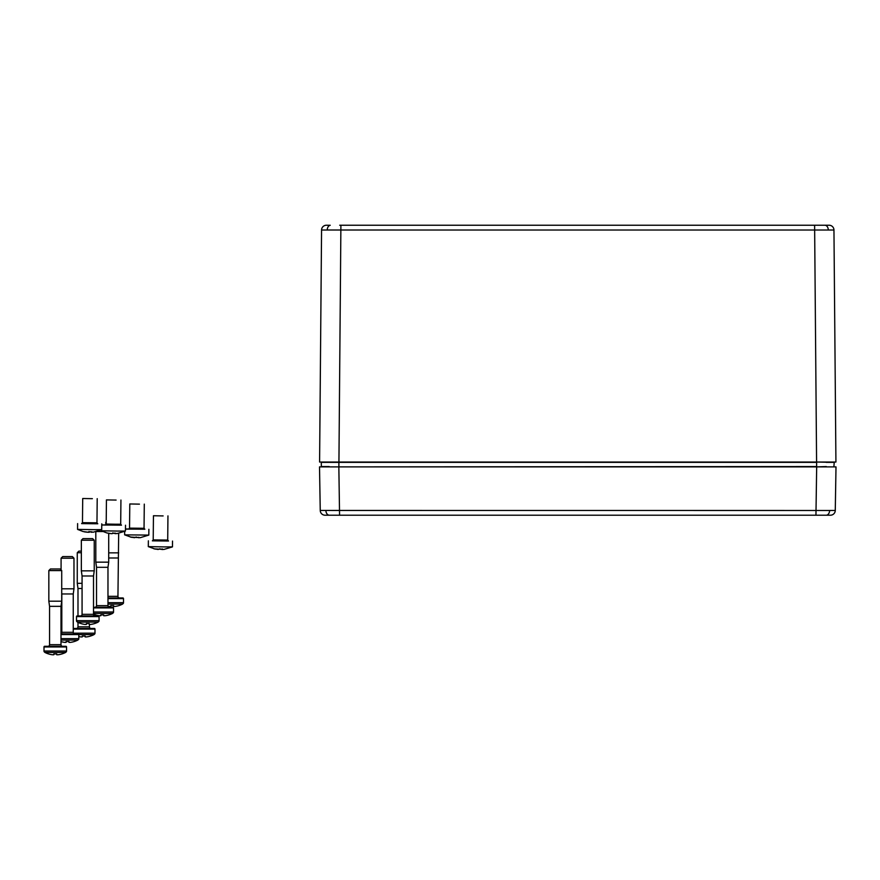 <?xml version="1.0" encoding="UTF-8"?>
<svg xmlns="http://www.w3.org/2000/svg" width="880" height="880" viewBox="0 0 880 880"><rect width="100%" height="100%" fill="white"/><g stroke="black" fill="none" stroke-linecap="round" stroke-linejoin="round"><path stroke-width="1.32" d="M332.079 466.884L836 466.884L835.274 510.455L829.609 510.488A4.829 3.421 90 0 1 826.199 515.207L325.072 515.207A4.829 4.829 0 0 1 320.243 510.455L319.517 466.884L331.111 466.884M319.517 466.884L320.243 510.455L829.609 510.488M835.274 510.455A4.829 4.829 0 0 1 830.445 515.207L826.199 515.207M322.421 466.884L324.313 466.884M78.617 639.386L78.617 639.386A1.606 1.606 0 0 0 78.804 638.638L78.804 634.557A0.649 0.649 0 0 0 78.166 633.908L60.995 633.908M62.7 556.589L72.369 556.589L73.975 558.195L61.083 558.195L62.7 556.589M61.809 632.302L73.249 632.302L73.249 593.956L61.809 593.956L61.809 632.302A1.606 1.606 0 0 1 60.995 633.699M73.249 632.302A1.606 1.606 0 0 0 74.866 633.908M73.249 593.956L73.975 588.808L73.975 558.195M61.721 588.808L73.975 588.808M61.809 593.956L61.721 593.307M61.083 569.943L61.083 558.195M60.995 641.597A22.506 22.506 0 0 0 64.68 642.378L66.077 642.378L66.077 641.52A22.539 21.736 180 0 0 68.981 641.52L68.981 642.378L70.389 642.378A22.506 22.506 0 0 0 74.316 641.52L74.316 641.52A22.517 22.517 0 0 0 77.847 640.068L60.995 640.068M77.847 640.068L78.529 639.386L77.847 640.068M66.077 641.52A22.539 21.736 0 0 0 68.981 641.52M99.066 616.594A0.649 0.649 0 0 0 98.428 615.945L77.165 615.945A0.649 0.649 0 0 0 76.516 616.594L76.516 620.675L99.066 620.675L99.066 616.594L76.516 616.594M82.962 538.626L92.631 538.626L94.237 540.232L81.345 540.232L82.962 538.626M82.071 614.339L93.511 614.339L93.511 575.993L82.071 575.993L82.071 614.339A1.606 1.606 0 0 1 80.465 615.945M93.511 614.339A1.606 1.606 0 0 0 95.128 615.945M93.511 575.993L94.237 570.845L94.237 540.232M82.071 575.993L81.345 570.845L94.237 570.845M81.345 570.845L81.345 540.232M98.879 621.423L98.879 621.423A1.606 1.606 0 0 0 99.066 620.675M76.703 621.423L77.484 622.105L76.703 621.423A1.606 1.606 0 0 1 76.516 620.675M89.243 623.557L89.243 624.426L90.651 624.426A22.506 22.506 0 0 0 94.578 623.557L94.578 623.557A22.517 22.517 0 0 0 98.109 622.105L77.484 622.105A22.517 22.517 0 0 0 81.004 623.557L81.004 623.557A22.506 22.506 0 0 0 84.942 624.426L86.339 624.426L86.339 623.557A22.539 21.736 180 0 0 89.243 623.557A22.539 21.736 0 0 1 86.339 623.557M98.109 622.105L98.791 621.423L98.109 622.105M123.31 603.427L123.31 603.427A1.606 1.606 0 0 0 123.497 602.679L123.497 598.598A0.649 0.649 0 0 0 122.848 597.949L107.976 597.949M107.976 596.343L117.942 596.343A1.606 1.606 0 0 0 119.548 597.949M117.942 596.343L118.668 533.346M108.702 557.997L117.942 557.997M108.702 552.849L118.668 552.849M105.776 524.854L105.776 522.236M108.075 606.221A22.506 22.506 0 0 0 109.362 606.419L110.77 606.419L110.77 605.561A22.539 21.736 180 0 0 113.674 605.561L113.674 606.419L115.071 606.419A22.506 22.506 0 0 0 119.009 605.561L119.009 605.561A22.517 22.517 0 0 0 122.529 604.109L107.976 604.109M122.529 604.109L123.222 603.427L122.529 604.109M110.77 605.561A22.539 21.736 0 0 0 113.674 605.561M163.119 515.922L153.45 515.746L163.119 515.922M168.234 540.925L152.658 540.771M172.524 541.068L172.469 546.876L164.417 546.909L148.302 546.623L148.368 540.826M158.257 549.483L153.923 548.812L163.889 549.461L172.469 546.876M162.459 549.472L159.632 548.79M162.47 548.988L162.459 549.571M161.953 548.977L161.953 549.527M113.344 612.744L113.344 612.744A1.606 1.606 0 0 0 113.531 611.985L113.531 607.904A0.649 0.649 0 0 0 112.893 607.266L93.511 607.266M102.85 531.542L96.679 531.542M96.536 605.649L107.976 605.649L107.976 567.314L96.536 567.314L96.536 605.649A1.606 1.606 0 0 1 94.93 607.266M107.976 605.649A1.606 1.606 0 0 0 109.582 607.266M107.976 567.314L108.702 562.155L108.702 533.368M96.536 567.314L95.81 562.155L108.702 562.155M95.81 562.155L95.81 531.762M93.511 614.152A22.517 22.517 0 0 0 99.407 615.736L100.804 615.736L100.804 614.867A22.539 21.736 180 0 0 103.708 614.867L103.708 615.736L105.116 615.736A22.506 22.506 0 0 0 109.043 614.867L109.043 614.867A22.517 22.517 0 0 0 112.563 613.415L93.511 613.415M112.563 613.415L113.256 612.744L112.563 613.415M100.804 614.867A22.539 21.736 0 0 0 103.708 614.867M139.458 504.141L129.789 503.965L139.458 504.141M144.584 529.155L125.477 529.1M125.477 529.012L128.997 528.99M148.874 529.298L148.808 535.095L124.652 534.853L124.685 531.399M134.596 537.702L130.262 537.031L140.228 537.691L148.808 535.095M138.798 537.702L135.971 537.009M138.809 537.207L138.798 537.79M92.367 498.674L82.709 498.509L92.367 498.674M97.493 523.688L81.906 523.534M93.665 529.672L77.561 529.386L83.182 531.564L88.979 532.312L90.354 531.696L93.148 532.224L101.717 529.628L93.665 529.672M87.516 532.246L84.469 531.872M101.783 523.831L101.717 529.628M91.718 532.235L88.88 531.542M91.718 531.751L91.718 532.323M66.55 646.943A0.649 0.649 0 0 0 65.912 646.294L44.649 646.294A0.649 0.649 0 0 0 44 646.943L44 651.024L66.55 651.024L66.55 646.943L44 646.943M50.446 568.964L60.115 568.964L61.721 570.581L48.829 570.581L50.446 568.964M49.555 644.688L60.995 644.688L60.995 606.342L49.555 606.342L49.555 644.688A1.606 1.606 0 0 1 47.949 646.294M60.995 644.688A1.606 1.606 0 0 0 62.612 646.294M60.995 606.342L61.721 601.194L61.721 570.581M49.555 606.342L48.829 601.194L61.721 601.194M48.829 601.194L48.829 570.581M66.363 651.772L66.363 651.772A1.606 1.606 0 0 0 66.55 651.024M44.187 651.772L44.968 652.454L44.187 651.772A1.606 1.606 0 0 1 44 651.024M56.727 653.906L56.727 654.764L58.135 654.764A22.506 22.506 0 0 0 62.062 653.906L62.062 653.906A22.517 22.517 0 0 0 65.593 652.454L44.968 652.454A22.517 22.517 0 0 0 48.488 653.906L48.488 653.906A22.506 22.506 0 0 0 52.426 654.764L53.823 654.764L53.823 653.906A22.539 21.736 180 0 0 56.727 653.906A22.539 21.736 0 0 1 53.823 653.906M65.593 652.454L66.275 651.772L65.593 652.454M94.798 633.93L94.798 633.93A1.606 1.606 0 0 0 94.985 633.171L94.985 629.09A0.649 0.649 0 0 0 94.347 628.452L73.249 628.452M81.345 552.728L77.264 552.728L78.881 551.122L81.345 551.122M77.99 622.358L77.99 626.835A1.606 1.606 0 0 1 76.384 628.452M77.99 626.835L89.43 626.835A1.606 1.606 0 0 0 91.036 628.452M89.43 626.835L89.43 624.426M77.99 615.945L77.99 588.5L82.071 588.5M77.99 588.5L77.264 583.341L82.071 583.341M77.264 583.341L77.264 552.728M78.804 636.559A22.506 22.506 0 0 0 80.85 636.922L82.258 636.922L82.258 636.053A22.539 21.736 180 0 0 85.162 636.053L85.162 636.922L86.559 636.922A22.506 22.506 0 0 0 90.497 636.053L90.497 636.053A22.517 22.517 0 0 0 94.017 634.601L78.804 634.601M94.017 634.601L94.71 633.93L94.017 634.601M82.258 636.053A22.539 21.736 0 0 0 85.162 636.053M116.105 500.071L106.436 499.906L116.105 500.071M121.22 525.085L101.772 525.019M101.772 524.953L105.644 524.931M117.403 531.069L101.288 530.783L106.909 532.961L111.749 533.698L114.092 533.104L116.875 533.621L125.455 531.036L117.403 531.069M111.243 533.643L108.196 533.269M115.445 533.632L112.618 532.95M115.456 533.148L115.445 533.72M829.114 225.236L829.114 225.236A4.829 4.829 0 0 1 833.954 230.021L327.228 230.01A4.829 3.421 -90 0 1 330.22 225.269L326.689 225.236M829.07 225.236L814.616 225.236L829.07 225.236M327.228 230.01L321.563 230.021A4.829 4.829 0 0 1 326.403 225.236M339.57 515.207L338.844 466.884L331.276 466.884M823.438 466.884L816.673 466.884L815.947 515.207M826.254 462.363L834.229 462.363L833.866 466.884L816.629 466.884L826.287 466.565M321.288 462.363L338.888 462.044L338.888 466.884L816.629 466.565L816.629 462.363L321.288 462.363L321.332 466.565L329.23 466.565M322.212 462.363L329.263 462.363M834.229 462.363L816.629 462.044L834.229 462.363M321.563 230.021L319.594 462.044L835.923 462.044L833.954 230.021M339.702 225.236L815.815 225.236M325.908 510.488A4.829 3.421 90 0 0 329.318 515.207M320.243 510.455A4.829 4.829 0 0 0 325.072 515.207M78.804 634.557L60.995 634.557M60.995 638.638L78.804 638.638M123.497 598.598L107.976 598.598M107.976 602.679L123.497 602.679M167.948 515.889L167.706 540.056L153.208 539.913L152.372 540.848M168.487 541.013L152.405 540.848M113.531 607.904L93.511 607.904M93.511 611.985L113.531 611.985M144.287 504.119L144.045 528.275L129.547 528.132L128.711 529.078M144.837 529.232L128.744 529.067M97.207 498.652L96.965 522.819L82.467 522.665L81.631 523.611M97.746 523.776L81.653 523.611M94.985 629.09L73.249 629.09M73.502 633.171L94.985 633.171M115.863 524.238L106.194 524.062L105.358 525.008L121.473 525.173L120.692 524.216L115.863 524.238M828.289 230.01A4.829 3.421 -90 0 0 825.297 225.269M816.585 462.044L814.616 225.236M338.932 462.044L340.901 225.236M153.45 515.746L153.208 539.913M167.706 540.056L168.52 541.013M148.313 546.623L155.21 549.109M129.789 503.965L129.547 528.132M144.045 528.275L144.859 529.243M124.652 534.853L131.549 537.339M82.709 498.509L82.467 522.665M96.965 522.819L97.779 523.776M77.616 523.589L77.561 529.386M106.436 499.906L106.194 524.062M101.299 529.837L101.288 530.783M125.51 525.228L125.455 531.025M120.934 500.049L120.692 524.216"/></g></svg>
